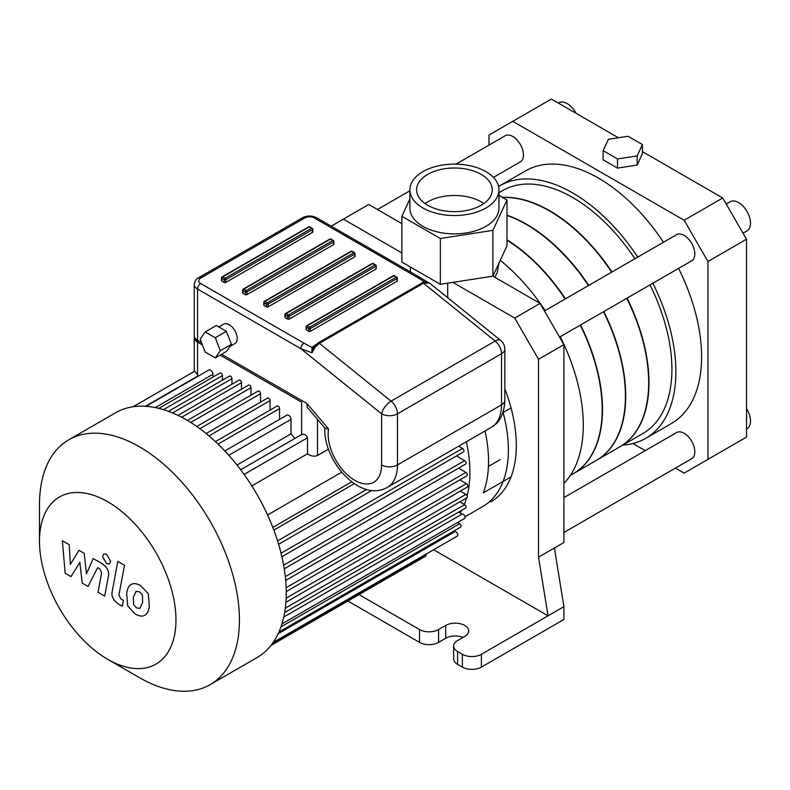 <?xml version="1.0" encoding="UTF-8"?>
<svg xmlns="http://www.w3.org/2000/svg" width="790" height="790" viewBox="0 0 790 790"><rect width="100%" height="100%" fill="white"/><g stroke="black" fill="none" stroke-linecap="round" stroke-linejoin="round"><path stroke-width="1.19" d="M500.11 459.681L488.437 466.416M511.051 476.844L483.283 492.881A123.418 71.258 60 0 0 485.001 430.975M511.051 407.916L502.954 412.587M71.001 576.631L79.869 562.342L82.2 583.099L88.036 586.466L97.654 567.615L99.728 568.82L101.634 572.701L98.039 592.253L104.715 596.114L108.388 576.088C109.385 571.516 107.262 567.348 102.038 563.606L93.19 558.52L86.495 573.767L84.214 553.336L79 550.324L70.34 564.435L69.234 544.695L62.341 540.716L65.165 573.254L71.001 576.631M136.166 591.285L133.362 597.141L133.638 604.844L136.492 607.856L139.85 608.428L142.664 602.513L142.378 594.87L139.475 591.829L135.831 591.443M131.733 584.215C129.066 585.341 127.388 588.362 126.686 593.29L127.694 605.91L135.317 614.116C139.297 616.151 142.279 616.615 144.284 615.499C146.95 614.383 148.629 611.342 149.34 606.365L148.332 593.794L140.64 585.558C136.69 583.534 133.717 583.089 131.733 584.215L131.012 584.57M144.284 615.499L145.005 615.134M117.809 561.404L112.19 591.562C111.173 596.124 113.286 600.291 118.51 604.054L122.312 606.246L123.408 600.361L120.84 598.869L118.944 594.989L124.484 565.255L117.809 561.404M106.601 563.625L109.464 563.912L110.649 561.285L106.601 554.264L103.737 553.978L102.542 556.604L106.601 563.625M202.388 344.865L197.54 342.06A11.218 6.478 180 0 1 194.251 337.478A11.218 6.478 180 0 1 194.3 336.846M301.632 434.549L301.632 402.159L220.124 355.105M328.482 449.154L317.491 455.494C314.292 456.827 310.974 456.235 307.527 453.727L307.527 437.779C305.918 434.579 303.953 433.572 301.632 434.737M240.664 469.744L302.037 434.312M197.796 376.415L197.796 376.04A3.367 1.945 -120 0 0 197.54 374.648L194.705 371.191L133.115 406.751M212.935 377.107L212.935 374.312A3.367 1.945 -120 0 0 211.463 370.925A3.367 1.945 -120 0 0 208.866 370.016L146.031 406.297M222.454 380.168L222.454 375.596A2.024 1.165 -120 0 0 221.565 373.561A2.024 1.165 -120 0 0 220.015 373.018L158.81 408.351M231.974 384.197L231.974 378.657A2.024 1.165 -120 0 0 231.085 376.623A2.024 1.165 -120 0 0 229.535 376.079L168.468 411.333M241.493 389.203L241.493 382.686A2.024 1.165 -120 0 0 240.614 380.652A2.024 1.165 -120 0 0 239.054 380.109L177.977 415.372M251.013 395.188L251.013 387.693A2.024 1.165 -120 0 0 250.134 385.658A2.024 1.165 -120 0 0 248.574 385.115L187.408 420.428M260.532 402.159L260.532 393.677A2.024 1.165 -120 0 0 259.653 391.643A2.024 1.165 -120 0 0 258.093 391.099L196.799 426.491M270.052 410.089L270.052 400.639A2.024 1.165 -120 0 0 269.173 398.604A2.024 1.165 -120 0 0 267.613 398.071L206.15 433.552M279.571 419.342L279.571 408.578A2.024 1.165 -120 0 0 278.692 406.544A2.024 1.165 -120 0 0 277.132 406.001L215.433 441.62M237 465.024L290.997 433.848L290.997 419.381A3.367 1.945 -120 0 0 289.525 415.994A3.367 1.945 -120 0 0 286.938 415.096L224.824 450.952M290.997 433.848A123.418 71.258 60 0 1 294.769 438.509M467.127 495.834A123.418 71.258 -120 0 0 469.902 472.213A123.418 71.258 -120 0 0 466.357 441.738M251.822 485.89L307.527 453.727M341.705 472.203L267.583 515.001M460.076 512.987A123.418 71.258 -120 0 0 461.558 510.399M464.322 504.445A123.418 71.258 -120 0 0 466.535 498.006M270.931 645.45L425.385 556.279A3.367 1.945 -120 0 0 426.087 554.738L426.087 554.116M454.645 531.838L278.139 633.738L454.734 531.779A2.508 1.452 -120 0 0 454.645 531.838L453.559 531.216M278.919 632.049L460.639 527.127A2.024 1.165 -120 0 0 460.955 525.508A2.024 1.165 -120 0 0 459.632 523.731L457.568 522.536M281.931 623.932L464.52 518.517A2.528 1.462 -120 0 0 464.54 515.643A2.528 1.462 -120 0 0 462.041 514.122L283.748 617.059M462.041 514.122L458.575 512.118M284.637 612.546L465.656 508.029A2.024 1.165 -120 0 0 465.972 506.41A2.024 1.165 -120 0 0 464.648 504.632L459.849 501.857M285.891 602.296L466.93 497.769A2.024 1.165 -120 0 0 467.236 496.15A2.024 1.165 -120 0 0 465.922 494.372L460.274 491.113M286.227 591.592L467.354 487.025A2.024 1.165 -120 0 0 467.66 485.406A2.024 1.165 -120 0 0 466.337 483.628L459.849 479.876M285.684 580.433L466.93 475.787A2.024 1.165 -120 0 0 467.236 474.168A2.024 1.165 -120 0 0 465.922 472.39L458.575 468.144M284.242 568.8L465.656 464.056A2.024 1.165 -120 0 0 465.972 462.436A2.024 1.165 -120 0 0 464.648 460.659L456.462 455.939M281.892 556.723L463.542 451.85A2.024 1.165 -120 0 0 463.858 450.231A2.024 1.165 -120 0 0 462.535 448.453L458.635 446.202M354.266 483.678L273.853 530.11M107.726 659.324A96.489 55.705 60 0 1 39.5 541.15A96.489 55.705 60 0 1 107.726 501.759A96.489 55.705 60 0 1 175.963 619.933A96.489 55.705 60 0 1 107.726 659.324L139.465 677.652A141.37 81.617 -120 0 0 210.15 684.654A141.37 81.617 -120 0 0 239.429 619.933A141.37 81.617 -120 0 0 177.72 477.664A141.37 81.617 -120 0 0 68.779 439.793L115.587 412.765A141.37 81.617 60 0 1 245.779 476.805A141.37 81.617 60 0 1 274.476 640.433A2.508 1.452 60 0 1 273.982 641.934L457.252 536.124A2.508 1.452 -120 0 0 457.252 533.23A2.508 1.452 -120 0 0 454.734 531.779M272.817 527.404L351.728 481.851M68.779 439.793A141.37 81.617 -120 0 0 39.5 504.504L39.5 541.15M274.476 640.433A141.37 81.617 60 0 1 273.429 642.053A141.37 81.617 60 0 1 256.957 657.626L210.15 684.654M273.982 641.934A2.508 1.452 60 0 1 273.429 642.053M580.561 324.986A140.245 80.975 60 0 1 602.474 409.418A140.245 80.975 60 0 1 573.421 473.625A140.245 80.975 60 0 1 573.283 473.704M506.992 239.854A140.245 80.975 60 0 1 565.472 298.837M603.52 311.724A140.245 80.975 60 0 1 625.423 396.165A140.245 80.975 60 0 1 596.381 460.363L573.421 473.625M506.992 215.453A140.245 80.975 60 0 1 588.422 285.585M603.807 311.566A140.245 80.975 60 0 1 625.72 395.997A140.245 80.975 60 0 1 596.667 460.205A140.245 80.975 60 0 1 596.529 460.284M506.992 215.186A140.245 80.975 60 0 1 588.718 285.417M626.766 298.304A140.245 80.975 60 0 1 648.669 382.745A140.245 80.975 60 0 1 619.627 446.943L596.667 460.205M502.647 197.51A140.245 80.975 60 0 1 611.667 272.165M503.062 412.281A123.418 71.258 60 0 1 508.375 450.004A123.418 71.258 60 0 1 482.818 506.499L464.984 516.798M504.84 388.858A123.418 71.258 60 0 1 490.748 501.917M410.405 267.01L410.405 271.908M331.188 226.167L343.364 219.146L401.873 252.928M433.641 549.761L548.043 615.815L481.406 654.288A13.46 7.772 180 0 1 462.367 654.288L462.367 667.115A13.46 7.772 -0 0 0 481.406 667.115L481.406 654.288M498.974 195.387L506.992 200.018L492.911 230.364L440.346 238.491L401.873 216.282L401.873 262.082L440.346 284.301L452.858 282.366L514.725 318.084L538.523 359.302L538.523 557.187L548.043 615.815L563.912 606.651L563.912 619.479L481.406 667.115M447.683 297.682L447.683 283.166M462.367 667.115L457.608 664.37L457.608 651.543A13.46 7.772 180 0 1 453.657 646.042A13.46 7.772 180 0 1 457.608 640.552L464.747 636.424A13.46 7.772 180 0 0 468.687 630.933A13.46 7.772 180 0 0 460.373 623.745A13.46 7.772 180 0 0 445.708 625.433L445.708 638.261L438.559 642.379L438.559 629.551A13.46 7.772 180 0 1 419.52 629.551L419.52 642.379A13.46 7.772 -0 0 0 438.559 642.379M453.657 646.042L453.657 658.87A13.46 7.772 -0 0 0 457.608 664.37M463.019 637.421A13.46 7.772 -0 0 0 445.708 638.261M419.52 642.379L347.886 601.022M358.996 594.613L419.52 629.551M457.608 651.543L462.367 654.288M563.912 497.611L676.605 432.555A15.099 8.72 60 0 1 691.694 441.264A15.099 8.72 60 0 1 691.694 458.694L563.912 532.47M456.067 164.123L505.235 135.732A15.099 8.72 60 0 1 520.333 144.452A15.099 8.72 60 0 1 520.333 161.881L493.434 177.404M544.468 310.964L676.605 234.669A15.099 8.72 60 0 1 691.694 243.389A15.099 8.72 60 0 1 691.694 260.819L559.557 337.103M452.858 282.366L492.911 276.164L506.992 245.818L506.992 200.018M538.523 557.187L563.912 542.523L563.912 344.647L540.113 303.419L514.725 318.084M540.113 303.419L492.911 276.164L492.911 230.364M401.873 223.609L368.742 204.482L343.364 219.146M563.912 344.647L538.523 359.302M494.747 277.231L497.088 273.083L498.974 263.1M563.912 483.371A145.854 84.214 -120 0 0 560.238 336.718M545.139 310.569A145.854 84.214 -120 0 0 500.258 260.325M506.992 240.209A140.245 80.975 60 0 1 565.176 299.005M580.275 325.144A140.245 80.975 60 0 1 602.178 409.585A140.245 80.975 60 0 1 573.135 473.793L570.311 475.422M401.873 216.282L409.892 199.011M409.892 189.827L409.892 208.145A44.546 25.715 0 0 0 454.428 233.87A44.546 25.715 0 0 0 498.974 208.145L498.974 189.827A44.546 25.715 180 0 1 485.929 208.007A44.546 25.715 180 0 1 437.384 213.586A44.546 25.715 180 0 1 409.892 189.827A44.546 25.715 180 0 1 422.936 171.637A44.546 25.715 180 0 1 471.472 166.068A44.546 25.715 180 0 1 498.974 189.827M440.346 238.491L440.346 284.301M483.806 203.563A37.811 21.834 0 0 0 427.696 201.875A37.811 21.834 0 0 0 425.05 203.563M427.696 174.393A37.811 21.834 180 0 1 468.904 169.662A37.811 21.834 180 0 1 492.239 189.827A37.811 21.834 180 0 1 454.428 211.661A37.811 21.834 180 0 1 416.616 189.827A37.811 21.834 180 0 1 427.696 174.393M554.392 548.023L563.912 606.651M438.559 629.551L445.708 625.433M488.98 145.123L488.98 135.07L551.361 99.046L618.392 137.746M642.418 151.621L722.731 197.994L684.15 220.262L707.949 261.49L746.53 239.212L722.731 197.994M746.53 239.212L746.53 437.087L684.15 473.111L675.44 468.085M603.125 150.643L608.389 139.297L628.03 136.265L642.418 144.56L637.155 155.906L617.504 158.948L603.125 150.643L603.125 159.807L617.504 168.112L617.504 158.948M637.155 155.906L637.155 165.071L642.418 153.724L642.418 144.56M637.155 165.071L617.504 168.112M707.949 261.49L707.949 459.365M512.779 121.324L684.15 220.262M746.53 429.039L747.014 428.763A16.827 9.717 -120 0 0 746.53 408.529M576.098 113.335A16.827 9.717 -120 0 0 558.816 102.799L558.332 103.075M743.044 233.178L747.014 230.887A16.827 9.717 -120 0 0 747.014 211.453A16.827 9.717 -120 0 0 730.187 201.736L726.217 204.027M627.053 298.136A140.245 80.975 60 0 1 648.965 382.577A140.245 80.975 60 0 1 619.913 446.785A140.245 80.975 60 0 1 619.765 446.863M502.401 197.372A140.245 80.975 60 0 1 611.964 271.997M650.012 284.884A140.245 80.975 60 0 1 671.915 369.325A140.245 80.975 60 0 1 642.872 433.522L619.913 446.785M498.974 192.711L502.618 190.607A140.245 80.975 60 0 1 634.913 258.745M652.836 283.255A145.854 84.214 60 0 1 675.885 371.616A145.854 84.214 60 0 1 645.677 438.381A145.854 84.214 60 0 1 622.836 445.096M498.599 186.48A145.854 84.214 60 0 1 499.813 185.749A145.854 84.214 60 0 1 637.737 257.115M678.551 268.412A145.854 84.214 60 0 1 701.609 356.764A145.854 84.214 60 0 1 671.391 423.539L645.677 438.381M499.813 185.749L525.538 170.897A145.854 84.214 60 0 1 663.462 242.263M645.252 450.656L632.918 443.536M306.816 403.433L328.531 428.96L325.016 428.239L307.221 407.324L306.816 403.433L221.615 354.246M315.931 344.568L311.912 347.462A2.242 1.669 -141.6 0 0 313.66 347.047M303.962 343.156L200.709 283.541A6.735 3.891 180 0 1 200.709 278.05A4.483 2.587 60 0 0 198.468 277.823C196.157 278.86 194.745 281.072 194.251 284.459A11.218 6.478 0 0 0 197.54 289.041L300.783 348.647A4.483 2.587 -60 0 1 303.962 343.156L311.912 347.462L312.001 352.784L313.67 347.027M324.868 427.825C322.962 460.619 359.993 503.131 387.307 487.371A49.029 28.312 -120 0 0 397.469 464.935L397.469 413.822L501.551 353.723A11.218 6.478 0 0 0 504.84 349.141A11.218 11.218 0 0 0 500.663 340.411A11.218 5.096 128.9 0 0 495.162 341.053L391.08 401.142A11.218 5.096 128.9 0 0 381.6 413.822L300.783 348.647L312.001 352.784L315.062 347.245L319.387 343.334A2.242 1.294 -120 0 0 317.955 343.008L317.955 343.008A2.242 1.294 -120 0 0 317.935 343.028M312.415 228.764A1.126 0.652 120 0 0 311.625 228.3A1.126 0.652 60 0 1 312.415 229.673A1.126 0.652 0 0 0 312.751 229.219L312.751 231.964A1.126 0.652 180 0 1 312.415 232.428L225.782 282.445A1.126 0.652 180 0 1 224.192 282.445L221.812 281.072A1.126 0.652 180 0 1 221.486 280.608L221.486 277.863A1.126 0.652 0 0 0 221.812 278.317A1.126 0.652 -60 0 1 222.612 276.944A1.126 0.652 -120 0 0 222.049 276.895A1.126 1.126 0 0 0 221.486 277.863A1.126 0.652 0 0 1 221.812 277.409M354.73 253.185A1.126 0.652 120 0 0 353.94 252.731A1.126 0.652 60 0 1 354.73 254.103A1.126 0.652 0 0 0 355.056 253.649L355.056 256.394A1.126 0.652 180 0 1 354.73 256.859L268.096 306.875A1.126 0.652 180 0 1 266.507 306.875L264.127 305.503A1.126 0.652 180 0 1 263.801 305.039L263.801 302.293A1.126 0.652 0 0 0 264.127 302.748A1.126 0.652 -60 0 1 264.926 301.375A1.126 0.652 -120 0 0 264.364 301.316A1.126 1.126 0 0 0 263.801 302.293A1.126 0.652 0 0 1 264.127 301.829M333.578 240.98A1.126 0.652 120 0 0 332.778 240.516A1.126 0.652 60 0 1 333.578 241.888A1.126 0.652 0 0 0 333.903 241.434L333.903 244.179A1.126 0.652 180 0 1 333.578 244.643L246.934 294.66A1.126 0.652 180 0 1 245.354 294.66L242.974 293.288A1.126 0.652 180 0 1 242.639 292.823L242.639 290.078A1.126 0.652 0 0 0 242.974 290.532A1.126 0.652 -60 0 1 243.764 289.16A1.126 0.652 -120 0 0 243.202 289.11A1.126 1.126 0 0 0 242.639 290.078A1.126 0.652 0 0 1 242.974 289.624M397.044 277.616A1.126 0.652 120 0 0 396.254 277.162A1.126 0.652 60 0 1 397.044 278.534A1.126 0.652 0 0 0 397.37 278.08L397.37 280.825A1.126 0.652 180 0 1 397.044 281.279L310.411 331.306A1.126 0.652 180 0 1 308.821 331.306L306.441 329.924A1.126 0.652 180 0 1 306.115 329.469L306.115 326.724A1.126 0.652 0 0 0 306.441 327.178A1.126 0.652 -60 0 1 307.231 325.806A1.126 0.652 -120 0 0 306.678 325.747A1.126 1.126 0 0 0 306.115 326.724A1.126 0.652 0 0 1 306.441 326.26M375.892 265.401A1.126 0.652 120 0 0 375.092 264.946A1.126 0.652 60 0 1 375.892 266.319A1.126 0.652 0 0 0 376.218 265.865L376.218 268.61A1.126 0.652 180 0 1 375.892 269.064L289.249 319.091A1.126 0.652 180 0 1 287.669 319.091L285.289 317.708A1.126 0.652 180 0 1 284.953 317.254L284.953 314.509A1.126 0.652 0 0 0 285.289 314.963A1.126 0.652 -60 0 1 286.079 313.591A1.126 0.652 -120 0 0 285.516 313.531A1.126 1.126 0 0 0 284.953 314.509A1.126 0.652 0 0 1 285.289 314.045M491.4 427.281C499.833 422.541 504.316 413.535 504.84 400.254A11.218 6.478 180 0 1 501.551 404.836L397.469 464.935A11.218 6.478 180 0 1 381.6 464.935L381.6 413.822A11.218 6.478 -0 0 0 397.469 413.822A11.218 6.478 -120 0 0 391.08 401.142L319.387 343.334L423.479 283.235L429.414 282.948C424.99 281.675 422.531 281.665 422.048 282.919A2.242 1.294 60 0 1 423.479 283.235L495.162 341.053A11.218 6.478 60 0 1 501.551 353.723L501.551 404.836A49.029 28.312 60 0 1 491.4 427.281L387.307 487.371M200.709 278.05L304.802 217.951A6.735 3.891 180 0 1 314.321 217.951L417.564 277.557A4.483 2.587 -60 0 1 419.816 277.339L419.816 277.339A4.483 2.587 -60 0 1 419.826 277.349L427.262 281.912M205.193 331.938L216.302 325.519L226.375 331.336L231.421 344.331L226.375 351.491L215.275 357.91L205.193 352.093L200.156 339.108L205.193 331.938L215.275 337.755L220.311 350.74L215.275 357.91M231.421 344.331L220.311 350.74M226.375 331.336L215.275 337.755M218.85 326.991L223.659 324.216A11.218 6.478 60 0 1 234.887 330.694A11.218 6.478 60 0 1 234.887 343.64L229.851 346.543M317.491 455.494L317.491 419.401M197.54 374.648L197.54 342.06M197.796 376.04L145.449 406.257M212.935 374.312L155.324 407.571M222.454 375.596L163.471 409.645M172.576 412.943L231.974 378.657M241.493 382.686L181.661 417.229M190.765 422.472L251.013 387.693M426.087 554.738L272.461 643.435M459.632 523.731L280.954 626.885M285.289 608.182L464.648 504.632M286.128 598.178L465.922 494.372M286.138 587.671L466.337 483.628M285.309 576.661L465.922 472.39M464.648 460.659L283.62 565.176M281.052 553.227L462.535 448.453M277.567 540.893L366.58 489.504M260.532 393.677L199.88 428.694M244.09 474.405L307.527 437.779M228.804 455.287L290.997 419.381M270.052 400.639L208.985 435.892M218.05 444.099L279.571 408.578M328.531 428.96A37.811 21.834 -120 0 0 352.547 478.908A37.811 21.834 -120 0 0 381.6 464.935M201.529 342.643L197.54 340.342A11.218 6.478 180 0 1 194.251 335.76L194.251 284.459M197.717 342.159A11.218 6.478 -60 0 1 197.54 340.342L197.54 289.041A4.483 2.587 -60 0 1 200.709 283.541M417.564 277.557L424.655 281.902M198.468 277.823L302.56 217.724C307.231 215.413 311.892 215.413 316.563 217.724A4.483 2.587 120 0 0 314.321 217.951M302.56 217.724A4.483 2.587 60 0 1 304.802 217.951M372.149 263.514A1.126 0.652 60 0 1 372.712 263.574A1.126 0.652 -60 0 1 373.275 263.514A1.126 1.126 0 0 0 372.149 263.514L285.516 313.531M288.459 314.963A1.126 0.652 120 0 0 287.669 316.336A1.126 0.652 0 0 0 289.249 316.336A1.126 0.652 -120 0 0 288.459 314.963L286.079 313.591L372.712 263.574L375.092 264.946L288.459 314.963M289.249 319.091L289.249 316.336L375.892 266.319L375.892 269.064M285.289 317.708L285.289 314.963L287.669 316.336L287.669 319.091M393.311 275.73A1.126 0.652 60 0 1 393.874 275.789A1.126 0.652 -60 0 1 394.427 275.73A1.126 1.126 0 0 0 393.311 275.73L306.678 325.747M309.611 327.178A1.126 0.652 120 0 0 308.821 328.551A1.126 0.652 0 0 0 310.411 328.551A1.126 0.652 -120 0 0 309.611 327.178L307.231 325.806L393.874 275.789L396.254 277.162L309.611 327.178M310.411 331.306L310.411 328.551L397.044 278.534L397.044 281.279M306.441 329.924L306.441 327.178L308.821 328.551L308.821 331.306M329.835 239.084A1.126 0.652 60 0 1 330.398 239.143A1.126 0.652 -60 0 1 330.961 239.084A1.126 1.126 0 0 0 329.835 239.084L243.202 289.11M246.144 290.532A1.126 0.652 120 0 0 245.354 291.905A1.126 0.652 0 0 0 246.934 291.905A1.126 0.652 -120 0 0 246.144 290.532L243.764 289.16L330.398 239.143L332.778 240.516L246.144 290.532M246.934 294.66L246.934 291.905L333.578 241.888L333.578 244.643M242.974 293.288L242.974 290.532L245.354 291.905L245.354 294.66M350.997 251.299A1.126 0.652 60 0 1 351.56 251.358A1.126 0.652 -60 0 1 352.123 251.299A1.126 1.126 0 0 0 350.997 251.299L264.364 301.316M267.306 302.748A1.126 0.652 120 0 0 266.507 304.12A1.126 0.652 0 0 0 268.096 304.12A1.126 0.652 -120 0 0 267.306 302.748L264.926 301.375L351.56 251.358L353.94 252.731L267.306 302.748M268.096 306.875L268.096 304.12L354.73 254.103L354.73 256.859M264.127 305.503L264.127 302.748L266.507 304.12L266.507 306.875M308.683 226.868A1.126 0.652 60 0 1 309.246 226.928A1.126 0.652 -60 0 1 309.808 226.868A1.126 1.126 0 0 0 308.683 226.868L222.049 276.895M225.782 282.445L225.782 279.7A1.126 0.652 -120 0 0 224.992 278.317A1.126 0.652 120 0 0 224.192 279.7A1.126 0.652 0 0 0 225.782 279.7L312.415 229.673L312.415 232.428M224.992 278.317L222.612 276.944L309.246 226.928L311.625 228.3L224.992 278.317M221.812 281.072L221.812 278.317L224.192 279.7L224.192 282.445M194.251 371.448L194.251 337.478M371.764 490.491L278.603 544.28M377.452 209.508L409.892 190.785M422.048 282.919L317.955 343.008L313.63 347.087M500.663 340.411L429.414 282.948M316.563 217.724L419.816 277.339M194.251 335.76A11.218 11.218 0 0 0 195.012 339.828M504.84 400.254L504.84 349.141M376.218 265.865A1.126 1.126 0 0 0 375.655 264.887L373.275 263.514M397.37 278.08A1.126 1.126 0 0 0 396.807 277.102L394.427 275.73M333.903 241.434A1.126 1.126 0 0 0 333.341 240.466L330.961 239.084M355.056 253.649A1.126 1.126 0 0 0 354.503 252.672L352.123 251.299M312.751 229.219A1.126 1.126 0 0 0 312.188 228.251L309.808 226.868"/></g></svg>
